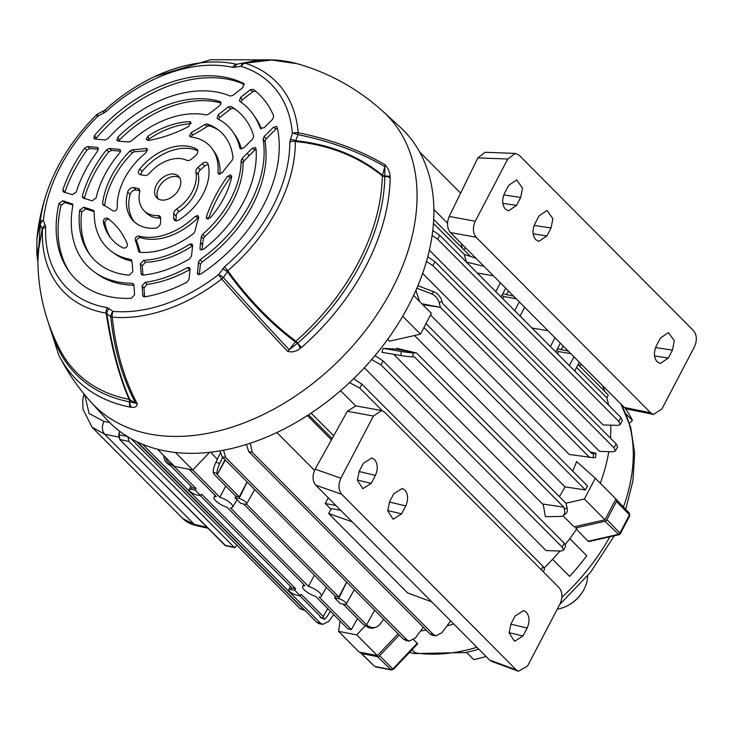 <?xml version="1.0" encoding="UTF-8"?>
<svg xmlns="http://www.w3.org/2000/svg" width="731" height="731" viewBox="0 0 731 731"><rect width="100%" height="100%" fill="white"/><g stroke="black" fill="none" stroke-linecap="round" stroke-linejoin="round"><path stroke-width="1.1" d="M195.214 490.081L191.248 489.322A5.382 1.654 -152.4 0 0 189.247 489.633A5.382 1.654 -152.4 0 0 190.069 491.351A5.382 1.654 -152.4 0 0 196.803 494.905L200.76 495.673L195.214 490.081L196.027 488.518L192.573 487.851L170.487 465.638L168.349 464.276A9.421 8.626 -109.8 0 1 163.781 455.559M294.767 590.219L290.81 589.46A5.382 1.654 -152.4 0 0 288.809 589.771A5.382 1.654 -152.4 0 0 289.631 591.489A5.382 1.654 -152.4 0 0 296.366 595.043L300.322 595.811L294.767 590.219L295.589 588.656L201.646 494.165L200.76 495.673M189.265 469.302L216.367 496.559A10.536 3.244 -152.4 0 0 214.046 497.372A10.536 3.244 -152.4 0 0 215.654 500.726A10.536 3.244 -152.4 0 0 226.957 507.213L305.001 585.714A10.536 3.244 -152.4 0 0 302.671 586.527A10.536 3.244 -152.4 0 0 304.288 589.871A10.536 3.244 -152.4 0 0 315.591 596.359L347.929 628.898L351.392 629.565L319.045 597.026A10.536 3.244 -152.4 0 0 321.338 596.277A10.536 3.244 -152.4 0 0 317.948 591.288A10.536 3.244 -152.4 0 0 308.464 586.381L314.385 575.224M462.458 248.312L461.398 244.967L461.974 244.2M447.5 223.147L433.849 209.422M602.463 385.511A174.243 118.833 135.2 0 1 604.829 391.514M387.658 339.348L389.468 341.176L420.471 334.168L402.671 316.267M595.281 478.184L584.38 499.035L605.021 519.796L615.913 498.944L595.281 478.184L576.622 461.59A174.243 118.833 135.2 0 1 572.72 471.111M605.021 519.796L574.018 526.804L563.025 515.748M414.504 335.52L564.99 486.883A174.243 118.833 135.2 0 1 559.389 496.66M430.522 314.933L569.257 454.472L593.088 457.679L593.59 453.64L591.836 453.567L442.502 303.356L441.908 301.071L439.294 302.99A9.421 5.72 -126.4 0 0 431.482 293.807L416.834 288.224M415.902 290.362L419.603 301.483M364.321 367.775L546.057 550.58L561.116 551.055L563.555 550.224L562.166 547.117L564.241 543.151L565.712 546.094L563.555 550.224M427.726 256.773L434.945 261.634L432.871 265.609L614.058 447.856L615.447 450.963L613.007 451.795L599.557 451.365L422.619 273.403M393.644 354.297L542.448 503.97L563.811 507.168L414.477 356.966L412.723 356.892A9.421 0.704 -172.9 0 1 400.816 355.531L381.92 352.278L383.117 348.358L401.319 351.492A9.421 0.704 7.1 0 0 413.225 352.854L416.551 352.991L565.895 503.202L567.018 507.542A9.421 5.72 53.6 0 1 565.684 513.792L563.071 515.711A9.421 5.72 -126.4 0 0 564.405 509.461L567.018 507.542M396.357 349.098L416.551 352.991L396.887 348.312A174.243 118.833 -44.8 0 1 396.357 349.098L383.117 348.358M563.071 515.711A9.421 5.72 -126.4 0 1 560.787 516.433L545.39 516.698L543.197 504.079M483.977 266.331L466.515 262.1L477.453 273.193M466.515 262.1L464.194 254.397L475.872 258.18M429.353 250.148L603.112 424.921L617.777 425.387L620.217 424.565L618.828 421.458L620.911 417.483L622.373 420.435L620.217 424.565M355.641 405.833L340.591 390.683M578.431 364.961L608.311 395.014L606.831 397.838A174.243 118.833 135.2 0 1 608.567 405.075M610.778 425.168A174.243 118.833 135.2 0 1 610.44 438.152M608.795 451.657A174.243 118.833 135.2 0 1 600.279 483.218M577.627 527.48A174.243 118.833 135.2 0 1 565.328 544.449M559.946 551.019A174.243 118.833 135.2 0 1 544.275 567.877M606.831 397.838L576.567 367.401M464.231 254.406L433.419 223.421M311.15 413.106L333.701 435.795M495.773 291.614L500.37 282.824M501.119 296.996L505.715 288.197M493.37 275.788L477.425 273.074M328.256 497.765L325.258 503.476L335.986 505.541M325.258 503.476L331.024 509.269M465.437 247.681L463.984 249.847M453.695 623.945A174.243 118.833 135.2 0 1 446.961 625.928M426.283 630.204A174.243 118.833 135.2 0 1 420.627 630.871M331.454 439.843L307.349 415.592M217.381 459.178L210.491 452.242M314.522 470.38L276.894 432.533M246.411 504.043L338.837 597.008L335.383 596.341L243.496 503.915M346.668 582.059L338.837 597.008M345.973 604.181L366.542 624.868L374.683 610.239M343.049 604.053L363.079 624.201L367.136 626.796L368.68 626.239L366.542 624.868M200.239 495.572L292.126 587.989L295.589 588.656M165.544 457.323A9.421 8.626 70.2 0 0 169.894 463.719L173.951 466.305L196.027 488.518M299.801 595.71L319.831 615.849L320.032 616.845L323.687 618.408L323.285 616.516L327.716 608.558M300.322 595.811L301.209 594.312L323.285 616.516M222.635 457.304L219.684 463.591A9.421 2.202 113.1 0 0 216.988 473.661L217.198 474.657L225.34 460.027M225.02 459.698L217.198 474.657L239.284 496.87L235.821 496.203L213.735 473.99L213.342 472.107A9.421 2.202 -66.9 0 1 216.038 462.038L220.232 453.11M247.105 481.921L239.284 496.87M357.496 618.59L351.392 629.565M225.751 486.069L219.83 497.235A10.536 3.244 -152.4 0 1 229.315 502.142A10.536 3.244 -152.4 0 1 232.705 507.131A10.536 3.244 -152.4 0 1 230.411 507.881L308.464 586.381M192.728 469.969L219.83 497.235M426.018 323.559L587.496 485.969L585.412 489.944L564.99 486.883M423.943 327.525L585.412 489.944M422.783 304.69L440.418 307.331L421.842 303.749M439.294 302.99L440.418 307.331L589.762 457.542M563.811 507.168L564.405 509.461M334.652 597.921L340.207 603.504L344.164 604.272A5.382 1.654 -152.4 0 0 346.156 603.989A5.382 1.654 -152.4 0 0 343.972 601.11A5.382 1.654 -152.4 0 0 338.608 598.689L334.652 597.921L335.383 596.341M235.09 497.784L240.645 503.367L244.602 504.134A5.382 1.654 -152.4 0 0 246.594 503.851A5.382 1.654 -152.4 0 0 244.419 500.973A5.382 1.654 -152.4 0 0 239.055 498.551L235.09 497.784L235.821 496.203M569.348 365.619L573.945 356.829M579.29 362.201L574.685 371.001M514.706 310.666L519.312 301.876M524.648 307.248L520.052 316.039M550.406 346.576L555.003 337.777M555.752 351.949L560.348 343.15M557.424 348.751L568.234 351.081M570.801 353.667L558.594 351.529L556.611 350.304M513.601 296.128L502.791 293.798M516.159 298.705L503.961 296.576L501.969 295.351M532.086 328.146L520.088 315.984M577.855 364.943L582.15 365.08M548.003 330.741L532.058 328.027M432.743 230.493L439.715 235.236L620.911 417.483M353.566 378.777L361.872 384.131L359.798 388.106L382.313 410.749M359.798 388.106L349.18 382.423M250.358 443.224L252.204 452.297L433.392 634.545L435.786 635.851L441.807 632.827L450.698 620.921M131.05 438.701L300.185 608.822L303.648 609.499L305.019 610.476M305.183 610.641L300.185 608.822M419.557 151.865L460.603 193.148M374.994 355.659L383.053 360.904L564.241 543.151M383.053 360.904L380.979 364.87L562.166 547.117M380.979 364.87L371.677 359.561M361.872 384.131L543.069 566.379L544.531 569.33L543.27 571.752M439.715 235.236L437.641 239.211L618.828 421.458M437.641 239.211L432.094 235.428M432.871 265.609L426.447 261.406M434.945 261.634L616.132 443.881L617.604 446.833L615.447 450.963M136.834 441.716L303.648 609.499M137.592 442.072L316.889 622.419L320.352 623.086L322.736 624.393L328.758 621.368L333.775 614.652M322.736 624.393L319.237 623.717L316.889 622.419M142.572 444.265L320.352 623.086M223.549 450.241L225.66 457.533L222.197 456.866L403.384 639.113L406.847 639.78L409.232 641.096L415.263 638.072L423.34 627.244M222.197 456.866L219.894 450.899M409.232 641.096L405.732 640.42L403.384 639.113M225.66 457.533L406.847 639.78M252.204 452.297L248.741 451.63L429.938 633.878L433.392 634.545M248.741 451.63L246.42 444.485M435.786 635.851L432.277 635.175L429.938 633.878M323.687 618.408A9.421 2.202 113.1 0 0 324.135 619.12A9.421 2.202 113.1 0 0 327.844 615.347L330.302 611.162M324.135 619.12L320.489 617.567A9.421 2.202 -66.9 0 1 320.032 616.845M368.68 626.239A9.421 8.626 70.2 0 0 376.026 627.152A9.421 8.626 70.2 0 0 379.663 624.493L383.693 619.303M376.026 627.152L374.482 627.71A9.421 8.626 -109.8 0 1 367.136 626.796M593.59 453.64A9.421 0.704 7.1 0 0 596.021 453.476A9.421 0.704 7.1 0 0 594.056 452.791L590.219 451.941M596.021 453.476L595.509 457.515A9.421 0.704 -172.9 0 1 593.088 457.679M365.418 625.69L356.719 634.855L377.36 655.616L359.195 652.107L338.554 631.346L340.116 621.03M398.093 633.786L377.36 655.616M356.719 634.855L338.554 631.346M584.38 499.035L565.895 503.211M502.837 298.723L503.961 296.576M557.47 353.676L558.594 351.529M417.894 285.711L434.086 291.888A9.421 5.72 53.6 0 1 441.908 301.071M209.569 452.352L192.81 469.987L174.645 466.479L157.485 449.218M192.81 469.987L175.413 452.489M420.471 334.168L431.363 313.325L413.6 295.443M308.555 414.815L332.166 438.554M433.675 219.355L470.554 256.462M505.386 209.185C502.096 204.918 501.804 199.627 504.518 193.313L508.675 185.363L516.689 179.927L522.528 188.169L520.691 197.452L516.534 205.402L508.529 210.839L505.386 209.185M535.741 239.713C532.451 235.446 532.159 230.155 534.873 223.841L539.03 215.901L547.035 210.455L552.883 218.706L551.046 227.981L546.889 235.93L538.884 241.367L535.741 239.713M657.16 361.836C653.861 357.569 653.569 352.278 656.292 345.964L660.44 338.014L668.454 332.578L674.293 340.82L672.456 350.103L668.308 358.053L660.294 363.49L657.16 361.836M693.609 330.723L519.028 155.118L515.3 153.409L507.743 159.011L475.26 221.228C472.518 227.606 472.811 232.942 476.137 237.255L650.654 412.787L653.569 414.413L661.911 408.976L694.45 346.805C697.219 340.399 696.935 335.036 693.609 330.723M515.3 153.409L485.137 152.276L477.864 157.896L449.2 216.458C446.632 222.864 447.034 228.227 450.378 232.54L624.256 407.432L627.143 409.049L653.569 414.413M374.528 459.516C377.817 463.783 378.11 469.074 375.396 475.388L371.238 483.328L362.804 488.692L357.368 480.24L359.223 471.248L363.38 463.299L371.814 457.944L374.528 459.516M404.873 490.044C408.172 494.311 408.465 499.602 405.751 505.916L401.593 513.866L393.15 519.22L387.722 510.768L389.577 501.777L393.726 493.827L402.169 488.472L404.873 490.044M526.293 612.167C529.591 616.434 529.874 621.725 527.161 628.039L523.003 635.979L514.569 641.343L509.132 632.891L510.987 623.899L515.145 615.95L523.579 610.595L526.293 612.167M352.15 521.806L328.648 513.537L331.399 508.602L340.728 510.311M431.701 601.823L407.569 592.914L328.648 513.537M341.715 494.293L315.701 485.137C312.393 480.834 312.201 475.506 315.143 469.156L340.874 478.211C338.106 484.616 338.389 489.98 341.715 494.293L516.296 669.898L518.425 671.286L527.581 666.005L560.065 603.788C562.806 597.41 562.514 592.073 559.178 587.761L384.67 412.229L381.664 410.584L373.413 416.04L347.353 411.27L355.869 405.869L381.664 410.584M315.701 485.137L489.587 660.038L516.296 669.898M518.425 671.286L491.725 661.436L489.587 660.038M315.143 469.156L347.353 411.27M340.874 478.211L373.413 416.04M557.333 609.033A28.253 19.271 -44.8 0 0 568.819 604.985A28.253 19.271 -44.8 0 0 583.292 590.602A28.253 19.271 -44.8 0 0 584.151 589.058A28.253 19.271 -44.8 0 0 587.596 575.964M583.292 590.602L582.845 591.361A25.905 17.663 135.2 0 1 569.586 604.546L568.819 604.985M411.937 649.841L415.162 652.847L413.901 653.487L409.515 652.399M486.042 656.475A169.537 115.617 -44.8 0 1 473.77 659.618L466.506 652.308A169.537 115.617 -44.8 0 0 478.778 649.165M612.414 536.225L610.038 536.764M629.784 515.693L629.391 513.235L629.784 515.693L620.345 533.74L619.075 534.717L589.022 541.516L588.062 541.242L576.467 529.217M413.636 639.771L417.657 643.828L393.351 669.404L390.994 669.687L377.415 656.612A2.357 1.608 -44.8 0 0 379.654 655.698L399.309 635.011M569.595 576.393L552.599 559.297L569.595 576.393A174.234 118.833 -44.8 0 0 586.774 555.743L569.778 538.646M575.233 528.02L604.902 521.313A2.357 1.608 -44.8 0 0 606.931 519.686L616.434 501.493A2.357 1.608 -44.8 0 0 616.397 499.52A2.357 1.608 -44.8 0 0 616.324 499.456L615.867 499.045M360.584 652.372A2.357 1.608 -44.8 0 0 360.95 653.24A2.357 1.608 -44.8 0 0 361.562 653.551L377.415 656.612M629.464 423.249L632.425 420.416A169.537 115.617 -44.8 0 0 625.188 408.209M625.937 413.892L632.425 420.416M619.075 534.717L604.902 521.313M202.149 163.707A4.706 3.207 135.2 0 1 206.188 162.3A4.706 3.207 135.2 0 1 207.449 162.949A4.706 3.207 135.2 0 1 208.052 164.018A48.246 32.904 -44.8 0 1 178.766 220.022A4.706 3.207 135.2 0 1 174.353 220.122A4.706 3.207 135.2 0 1 173.658 218.213L173.74 213.653A4.706 3.207 135.2 0 1 176.527 209.139A33.407 22.789 -44.8 0 0 195.881 172.123A4.706 3.207 135.2 0 1 197.891 167.454L202.149 163.707L204.579 166.147A4.706 3.207 -44.8 0 1 208.216 164.685M174.444 174.152A15.305 10.435 -44.8 0 0 158.17 182.156A15.305 10.435 -44.8 0 0 156.845 197.845A15.305 10.435 -44.8 0 0 160.957 199.956A15.305 10.435 -44.8 0 0 177.222 191.961A15.305 10.435 -44.8 0 0 178.556 176.262A15.305 10.435 -44.8 0 0 174.444 174.152M241.385 149.078A85.134 58.06 -44.8 0 0 234.788 134.586L232.796 131.772A85.71 58.453 -44.8 0 1 239.814 147.909L240.015 148.402L243.67 147.991L252.698 139.027L253.73 136.176A103.363 70.496 -44.8 0 0 234.834 108.928A103.363 70.496 -44.8 0 0 231.042 106.47L233.573 108.316L230.768 108.846L219.821 117.38L218.45 119.263M232.796 131.772A85.71 58.453 -44.8 0 0 217.6 118.824L217.006 118.276L218.277 114.749L219.821 117.38M230.768 108.846L228.227 107L218.277 114.749M228.227 107L231.042 106.47M231.727 176.061L230.685 177.103L227.378 176.564A124.91 85.189 -44.8 0 0 206.471 216.55L207.229 219.044M227.378 176.564L230.53 174.819L231.681 177.057A76.527 52.193 -44.8 0 1 210.455 217.664L206.37 218.14L206.471 216.55M148.11 136.057L146.237 139.265L148.347 140.471A124.91 85.189 -44.8 0 0 188.982 126.299L190.307 121.83L189.375 121.675A76.527 52.193 -44.8 0 0 148.11 136.057L148.603 139.319L147.424 140.471M103.272 221.831A76.527 52.193 -44.8 0 0 109.577 236.415A76.527 52.193 -44.8 0 0 123.301 248.056C126.07 248.266 127.432 246.959 127.377 244.136A124.91 85.189 -44.8 0 0 107.649 218.313C105.072 217.71 103.61 218.889 103.272 221.831L104.889 222.928A77.102 52.586 -44.8 0 0 110.6 237.794M98.237 113.698A7.063 2.138 62.4 0 0 98.082 113.753A7.063 2.138 62.4 0 0 97.707 116.348A145.88 99.489 -44.8 0 0 43.394 220.259L45.688 227.094A142.518 97.196 -44.8 0 0 107.219 307.632L113.013 311.388A145.88 99.489 -44.8 0 0 218.587 274.573L224.591 266.705A142.518 97.196 -44.8 0 0 289.805 141.96L292.373 133.426A145.88 99.489 -44.8 0 0 241.12 66.338L232.823 67.371A142.518 97.196 -44.8 0 0 230.521 66.896A142.518 97.196 -44.8 0 0 106.077 111.569L97.707 116.348L96.382 114.995C73.868 137.538 57.658 162.52 47.753 189.941C42.188 205.703 38.579 221.904 36.925 238.534L40.104 222.708A151.189 103.108 135.2 0 1 47.753 189.941M58.946 203.547L62.857 200.76L64.968 202.542L61.066 205.31L58.946 203.547A130.209 88.807 -44.8 0 0 68.796 271.046A130.209 88.807 -44.8 0 0 131.324 298.285L134.632 294.721L133.855 284.706L132.274 283.29A112.547 76.755 -44.8 0 1 94.601 272.124A112.547 76.755 -44.8 0 1 72.844 205.484L72.259 203.748M62.857 200.76L72.57 204.05M93.924 210.802L93.376 210.418A124.91 85.189 -44.8 0 0 88.488 208.701L83.608 207.193L85.637 208.938L91.211 210.665L88.488 208.701M131.854 261.122A85.134 58.06 -44.8 0 1 114.84 253.84L112.035 251.829A85.71 58.453 -44.8 0 1 94.29 211.944L93.678 210.583M112.035 251.829A85.71 58.453 -44.8 0 0 130.575 259.441L131.187 259.688M131.617 260.163L130.575 259.441L131.79 260.711A124.91 85.189 -44.8 0 1 132.402 266.185L132.832 271.621L129.241 275.185A103.363 70.496 -44.8 0 1 89.182 253.73A103.363 70.496 -44.8 0 1 79.652 210.263L83.608 207.193M138.78 251.729L138.552 251.19A134.093 91.457 -44.8 0 0 135.217 240.051C135.116 237.502 136.386 236.168 139.027 236.049A58.864 40.15 -44.8 0 0 194.967 216.54L197.809 215.499L198.677 217.92A134.093 91.457 -44.8 0 0 194.903 231.535L193.441 233.701A76.527 52.193 -44.8 0 1 139.95 252.35L138.552 251.19L139.182 252.113M98.283 148.146L97.059 147.397L87.556 146.556L89.867 148.475L86.916 150.093L84.595 148.174A130.209 88.807 -44.8 0 0 62.912 189.667L64.739 192.5M97.059 147.397L97.799 147.625L97.78 150.824A112.547 76.755 -44.8 0 0 76.188 192.125L72.351 194.674L63.789 192.025L63.012 191.44L62.912 189.667M84.595 148.174L87.556 146.556M120.313 150.074L119.089 149.334L109.294 148.475L111.633 150.394L108.809 151.829L106.47 149.91A103.363 70.496 -44.8 0 0 82.42 195.917L84.275 198.759M82.42 195.917L82.585 197.507L83.361 198.083L92.179 200.815L96.09 198.019A85.71 58.453 -44.8 0 1 119.637 152.989C120.935 151.052 120.752 149.828 119.089 149.334L119.82 149.563M106.47 149.91L109.294 148.475M130.127 150.824L132.384 149.709L134.751 151.673L132.485 152.77L130.127 150.824A76.527 52.193 -44.8 0 0 102.605 203.465L103.93 205.438M132.384 149.709A134.093 91.457 -44.8 0 0 145.57 148.402L146.757 148.512L146.109 152.578A58.864 40.15 -44.8 0 0 117.316 207.641C116.704 210.391 115.242 211.46 112.921 210.866A134.093 91.457 -44.8 0 0 103.4 205.173L102.852 204.698M103.4 205.173L102.605 203.465M243.953 83.681L243.633 83.462A130.209 88.807 -44.8 0 0 225.093 77.267A130.209 88.807 -44.8 0 0 94.555 135.445L96.081 138.333L95.551 139.137M243.633 83.462L242.948 87.537L232.805 95.432L230.164 96.044A112.547 76.755 -44.8 0 0 217.308 92.161A112.547 76.755 -44.8 0 0 107.74 138.735L105.081 139.968L95.094 139.091L93.87 138.333L94.555 135.445M117.837 137.227L116.896 140.334L118.148 141.12L123.576 141.604A124.91 85.189 -44.8 0 0 129.186 141.915L131.388 140.982A85.71 58.453 -44.8 0 1 205.475 114.794A85.71 58.453 -44.8 0 1 206.133 114.922L208.326 114.31A124.91 85.189 -44.8 0 0 214.019 110.061L219.538 105.767C221.338 103.939 221.493 102.55 219.994 101.6A103.363 70.496 -44.8 0 0 213.26 99.9A103.363 70.496 -44.8 0 0 117.837 137.227L119.263 140.114L118.504 141.156M142.061 285.922L145.14 282.376L147.041 284.414L143.943 287.968L142.061 285.922L142.801 295.452L143.632 296.722M145.14 282.376A112.547 76.755 -44.8 0 0 187.099 267.747L189.366 267.537L190.097 269.172L189 279.343L186.935 282.139A130.209 88.807 -44.8 0 1 144.784 296.841L142.801 295.452L143.057 296.219M140.334 263.845L143.651 260.273L145.551 262.246L142.216 265.819L140.334 263.845L141.101 273.668L141.942 274.938M143.651 260.273A85.71 58.453 -44.8 0 0 189.411 244.318L191.887 243.953L192.637 245.607L191.504 256.088L189.64 258.774A103.363 70.496 -44.8 0 1 142.892 275.075L141.101 273.668L141.357 274.436M201.4 236.433L202.679 234.295L204.662 236.597L203.382 238.735L201.4 236.433A124.91 85.189 -44.8 0 0 200.586 242.409L199.956 248.211L200.906 249.965M202.679 234.295A85.71 58.453 -44.8 0 0 241.129 160.738L242.116 158.545L244.044 160.948L243.067 163.141L241.129 160.738M244.044 160.948A125.494 85.582 -44.8 0 1 249.271 155.548L247.124 153.382A124.91 85.189 -44.8 0 0 242.116 158.545M247.124 153.382L252.122 148.43L255.238 147.507L256.024 148.758A103.363 70.496 -44.8 0 1 203.456 249.308L200.139 249.317L199.956 248.211M199.316 274.664L200.413 264.458L198.448 262.182L197.489 273.988L200.522 274.162A130.209 88.807 -44.8 0 0 277.223 127.432L276.528 126.463L273.367 127.358L264.165 136.487L266.057 138.908L276.135 128.903L273.367 127.358M198.448 262.182L200.093 259.633A112.547 76.755 -44.8 0 0 263.087 139.146L264.165 136.487M219.967 174.353A58.288 39.748 -44.8 0 0 214.402 151.902L212.41 149.087A58.864 40.15 -44.8 0 1 217.966 172.543L218.121 173.558L222.306 172.717A134.093 91.457 -44.8 0 1 232.156 160.272L233.025 157.987A76.527 52.193 -44.8 0 0 217.399 129.223A76.527 52.193 -44.8 0 0 207.056 123.996L209.569 125.896L207.321 126.362L204.799 124.462L207.056 123.996M212.41 149.087A58.864 40.15 -44.8 0 0 193.642 137.428A58.864 40.15 -44.8 0 0 190.809 136.989L189.457 135.966L191.495 132.384A134.093 91.457 -44.8 0 0 204.799 124.462M261.451 128.93A111.971 76.362 -44.8 0 0 255.174 117.271L253.191 114.456A112.547 76.755 -44.8 0 1 260.172 127.962L263.973 127.852L272.736 119.162L273.714 116.156A130.209 88.807 -44.8 0 0 253.246 89.365L250.313 89.803L240.654 97.324L242.263 99.9L240.837 102.02M253.191 114.456A112.547 76.755 -44.8 0 0 239.805 101.298L239.402 100.887L240.654 97.324M133.654 187.584L137.83 188.397A4.706 3.207 135.2 0 1 139.1 189.046A4.706 3.207 135.2 0 1 139.703 191.705A33.407 22.789 -44.8 0 0 144.007 210.61A33.407 22.789 -44.8 0 0 157.96 215.608A4.706 3.207 135.2 0 1 158.664 215.663A4.706 3.207 135.2 0 1 159.934 216.312A4.706 3.207 135.2 0 1 160.628 218.231L160.546 222.781A4.706 3.207 135.2 0 1 155.301 228.209A48.246 32.904 -44.8 0 1 133.49 221.073A48.246 32.904 -44.8 0 1 127.678 192.043A4.706 3.207 135.2 0 1 133.654 187.584L136.085 190.033L139.785 190.745M197.544 150.001L196.648 149.106A4.706 3.207 135.2 0 1 197.169 149.489A4.706 3.207 135.2 0 1 195.789 155.374L191.531 159.12A4.706 3.207 135.2 0 1 186.871 160.327A33.407 22.789 -44.8 0 0 182.421 158.892A33.407 22.789 -44.8 0 0 149.252 173.439A4.706 3.207 135.2 0 1 144.583 175.486L140.407 174.682A4.706 3.207 135.2 0 1 139.137 174.033A4.706 3.207 135.2 0 1 139.749 168.943L142.179 171.383A4.706 3.207 -44.8 0 0 140.873 174.773M196.648 149.106A48.246 32.904 -44.8 0 0 188.964 146.383A48.246 32.904 -44.8 0 0 139.749 168.943M160.628 218.057A4.706 3.207 -44.8 0 0 160.391 218.048L157.96 215.608M197.836 150.906A48.246 32.904 -44.8 0 0 191.394 148.822A48.246 32.904 -44.8 0 0 142.179 171.383M179.616 177.633A15.305 10.435 -44.8 0 0 176.875 176.591A15.305 10.435 -44.8 0 0 161.377 183.609A15.305 10.435 -44.8 0 0 158.207 198.923M217.966 172.543L218.752 174.225M221.036 103.062A103.948 70.889 -44.8 0 0 215.947 101.856A103.948 70.889 -44.8 0 0 119.263 140.114M244.401 84.485A130.785 89.2 -44.8 0 0 227.78 79.222A130.785 89.2 -44.8 0 0 96.081 138.333M104.259 110.545A7.063 2.147 62.5 0 0 104.113 110.6L104.972 110.006A147.635 100.686 135.2 0 1 154.817 76.508A147.635 100.686 135.2 0 1 233.911 63.716A147.635 100.686 135.2 0 1 236.296 64.209A7.063 4.733 102.5 0 0 232.823 67.371M235.135 67.38A7.063 3.692 80.1 0 1 237.356 64.136L253.429 61.075M383.3 111.706C358.364 89.045 329.718 73.063 297.343 63.743L271.585 60.024L245.031 63.195A151.189 103.108 135.2 0 1 298.157 132.722C331.143 139.466 360.118 150.138 385.073 164.758C388.216 168.294 389.888 172.26 390.08 176.664L390.162 177.861A200.468 136.715 135.2 0 1 301.492 347.472L300.34 348.331C296.11 351.638 291.852 352.625 287.557 351.282C266.596 329.032 244.638 304.937 221.685 279.004A151.189 103.108 135.2 0 1 112.263 317.163C115.644 349.921 123.968 378.768 137.236 403.704C137.172 406.564 135.217 407.743 131.361 407.258L130.356 407.149A200.468 136.715 135.2 0 1 130.063 407.094A200.468 136.715 135.2 0 1 58.699 354.946C67.389 372.152 78.19 387.905 91.101 402.214L106.223 418.954A207.211 141.311 135.2 0 0 164.996 450.908A207.211 141.311 135.2 0 0 387.275 339.888A207.211 141.311 135.2 0 0 399.948 126.929L383.3 111.706A206.133 140.58 135.2 0 1 370.681 323.55A206.133 140.58 135.2 0 1 149.572 434.004A206.133 140.58 135.2 0 1 91.101 402.214M297.343 63.743C281.791 59.586 266.906 58.736 252.707 61.194L253.383 61.084M300.34 348.331L297.681 343.195L295.891 341.185A3.299 1.608 126.1 0 0 295.37 341.87L297.325 343.46L289.184 349.71L295.37 341.87C270.552 323.431 247.9 300.048 227.405 271.74L223.384 277.497C246.31 303.411 268.24 327.479 289.184 349.71A7.063 3.326 136.7 0 1 287.557 351.282M223.384 277.497L221.685 279.004A7.063 0.905 52.1 0 1 218.587 274.573A7.063 1.27 35.4 0 1 223.384 277.497M301.492 347.472A7.063 0.466 48.7 0 1 297.681 343.195A196.986 134.34 -44.8 0 0 384.817 176.527A3.299 1.974 0.9 0 1 382.304 175.897C358.153 156.425 329.16 144.948 295.333 141.485A7.063 4.295 179.7 0 0 289.805 141.96M224.591 266.705A7.063 0.576 -130.5 0 0 227.77 270.708C248.339 299.125 271.046 322.618 295.891 341.185A195.351 133.234 -44.8 0 0 382.304 175.897A3.299 1.553 -50.5 0 1 382.487 175.23L384.89 166.65C359.954 152.048 331.015 141.385 298.056 134.659L295.333 141.485A147.635 100.686 135.2 0 1 227.77 270.708L227.405 271.74A7.063 1.279 35.3 0 0 222.644 268.853M290.253 139.53A7.063 2.997 -160.7 0 1 295.881 140.745C329.571 144.263 358.446 155.758 382.487 175.23A3.299 1.535 15.7 0 0 384.789 176.162L384.89 166.65A7.063 3.893 -59.5 0 0 385.073 164.758M390.162 177.861A7.063 4.231 0.9 0 0 384.817 176.527L384.789 176.162A7.063 3.445 -8 0 1 390.08 176.664M298.157 132.722A7.063 1.654 101.4 0 1 298.056 134.659A7.063 3.006 -160.8 0 0 292.373 133.426A7.063 4.468 175.5 0 1 298.157 132.722M131.361 407.258A7.063 5.355 -89.7 0 1 129.826 401.867L135.701 403.238C122.442 378.32 114.127 349.5 110.746 316.779L106.845 313.782C111.998 347.645 119.628 376.264 129.734 399.629L135.701 403.238A7.063 4.094 151.8 0 0 137.236 403.704M130.356 407.149A7.063 4.678 -79.2 0 1 129.524 401.84L129.826 401.867A3.299 2.376 121.2 0 0 129.734 399.629A3.299 2.294 156.6 0 0 129.122 399.336C118.934 375.862 111.295 347.115 106.178 313.115A147.635 100.686 135.2 0 1 42.435 229.671L38.094 249.308C36.477 284.587 43.696 317.958 59.778 349.418A195.351 133.234 -44.8 0 0 128.83 399.281A195.351 133.234 -44.8 0 0 129.122 399.336A3.299 2.184 -79.2 0 1 129.524 401.84A196.986 134.34 -44.8 0 1 129.232 401.776A196.986 134.34 -44.8 0 1 52.175 332.888M37.93 253.429L42.224 229.205L40.287 224.545L37.866 261.68M45.688 227.094A7.063 4.158 -177.6 0 0 42.435 229.671L42.224 229.205A7.063 4.971 157.5 0 1 45.322 224.938M109.111 308.436A7.063 5.144 127.2 0 0 106.845 313.782L106.178 313.115A7.063 4.633 99.4 0 1 107.219 307.632M40.287 224.545A7.063 5.574 -163.1 0 1 40.104 222.708A7.063 3.947 -173.8 0 1 43.394 220.259A7.063 4.971 157.7 0 0 40.287 224.545M96.382 114.995A7.063 7.063 0 0 1 98.082 113.753L104.113 110.6A7.063 2.147 62.5 0 0 103.738 113.204M269.127 59.869L210.738 59.714L154.817 76.508C137.008 84.887 120.396 96.044 104.972 110.006L106.077 111.569M243.377 63.085A7.063 3.701 80.2 0 0 241.12 66.338A7.063 4.861 107.2 0 1 245.031 63.195A7.063 5.062 76.1 0 0 244.693 63.113A7.063 5.062 76.1 0 0 243.377 63.085M113.013 311.388A7.063 5.144 127 0 0 110.746 316.779A7.063 2.184 174.3 0 0 112.263 317.163A7.063 4.477 95 0 1 113.013 311.388M64.968 202.542L72.881 204.991M94.601 272.124L97.406 274.125A111.971 76.362 -44.8 0 0 133.892 285.227M133.773 284.295L132.274 283.29M61.066 205.31A130.785 89.2 -44.8 0 0 69.811 272.435M85.637 208.938L81.68 211.99L79.652 210.263M81.68 211.99A103.948 70.889 -44.8 0 0 90.205 255.119M94.281 211.698A125.494 85.582 -44.8 0 0 91.211 210.665M140.142 252.369A133.517 91.055 -44.8 0 0 136.724 241.678L135.217 240.051M139.027 236.049L140.58 237.666A58.288 39.748 -44.8 0 0 198.311 217.536L194.967 216.54M198.841 217.08L198.311 217.536M140.58 237.666C137.903 237.721 136.615 239.055 136.724 241.678M86.916 150.093A130.785 89.2 -44.8 0 0 64.794 192.335M98.457 149.234L89.867 148.475M108.809 151.829A103.948 70.889 -44.8 0 0 84.376 198.393M120.496 151.18L111.633 150.394M134.751 151.673A133.517 91.055 -44.8 0 0 147.543 150.44M147.479 149.243L145.57 148.402M132.485 152.77A77.102 52.586 -44.8 0 0 104.579 205.758M109.248 219.446C106.744 218.88 105.291 220.04 104.889 222.928M190.937 122.342L189.375 121.675M191.147 123.658A77.102 52.586 -44.8 0 0 148.603 139.319M147.041 284.414A111.971 76.362 -44.8 0 0 190.069 269.419L187.099 267.747M143.943 287.968L144.637 296.859M145.551 262.246A85.134 58.06 -44.8 0 0 192.381 245.918L189.411 244.318M142.216 265.819L142.938 275.075M230.685 177.103A125.494 85.582 -44.8 0 0 208.426 219.035M204.662 236.597A85.134 58.06 -44.8 0 0 243.067 163.141M249.271 155.548L254.982 149.892L252.122 148.43M201.975 250.011L202.524 244.976L200.586 242.409M203.382 238.735A125.494 85.582 -44.8 0 0 202.524 244.976M256.051 149.115L254.982 149.892M200.093 259.633L202.076 261.899A111.971 76.362 -44.8 0 0 264.978 141.567L263.087 139.146M266.057 138.908L264.978 141.567M202.076 261.899L200.413 264.458M277.36 128.053L276.135 128.903M191.495 132.384L192.399 135.171A133.517 91.055 -44.8 0 0 207.321 126.362M218.77 130.255A77.102 52.586 -44.8 0 0 209.569 125.896M192.399 135.171L190.581 136.953M239.814 147.909L240.362 148.777M236.214 109.952A103.948 70.889 -44.8 0 0 233.573 108.316M260.172 127.962L260.556 128.546M255.813 91.192L252.88 91.631L242.263 99.9M136.085 190.033A4.706 3.207 -44.8 0 0 130.1 194.492A48.246 32.904 -44.8 0 0 134.751 222.242M144.007 210.61L146.438 213.05A33.407 22.789 -44.8 0 0 160.391 218.048M173.658 218.213L176.08 220.652L176.162 216.102L173.74 213.653M176.527 209.139L178.958 211.579A33.407 22.789 -44.8 0 0 198.311 174.563L195.881 172.123M197.891 167.454L200.321 169.894L204.579 166.147M178.958 211.579A4.706 3.207 -44.8 0 0 176.162 216.102M200.321 169.894A4.706 3.207 -44.8 0 0 198.311 174.563M127.834 436.489L128.994 441.478L234.139 547.236L234.943 547.711L236.798 545.07M207.869 528.211L196.511 525.662C190.48 524.173 185.921 521.806 182.823 518.562L194.309 524.392L104.634 434.187L91.923 427.123M84.723 394.831L89.081 413.49L103.93 421.367L109.632 422.536M119.747 439.322L118.979 434.781L119.985 439.733L225.13 545.49L234.943 547.711M169.894 463.719L168.349 464.276M216.988 473.661L213.342 472.107M413.225 352.854L412.723 356.892M541.296 569.769L543.069 566.379M614.058 447.856L616.132 443.881M506.455 294.913L508.502 291.002M561.088 349.866L563.135 345.955M239.055 498.551L247.179 481.994M290.81 589.46L291.724 587.587M191.248 489.322L192.171 487.449M338.608 598.689L346.741 582.132M431.482 293.807L434.086 291.888M400.816 355.531L401.319 351.492M216.038 462.038L219.684 463.591M450.378 232.54L476.137 237.255M650.654 412.787L624.256 407.432M475.26 221.228L449.2 216.458M477.864 157.896L507.743 159.011M672.456 350.103L655.561 347.572M668.308 358.053L654.537 355.988M551.046 227.981L534.142 225.45M546.889 235.93L533.127 233.865M520.691 197.452L503.796 194.921M516.534 205.402L502.773 203.337M375.396 475.388L359.085 471.504M405.751 505.916L389.44 502.033M527.161 628.039L510.859 624.155M523.003 635.979L509.114 632.68M401.593 513.866L387.704 510.558M371.238 483.328L357.349 480.029M623.442 506.958A171.218 116.768 -44.8 0 0 620.875 404.033M415.162 652.847A171.218 116.768 -44.8 0 0 476.914 647.291M561.92 597.273A171.218 116.768 -44.8 0 0 609.818 536.81M361.562 653.551L374.647 666.38L390.994 669.687L392.803 668.938L379.654 655.698M393.004 668.856L417.392 643.052M588.062 541.242L618.335 534.388L619.97 533.073L606.931 519.686M629.391 513.235L616.452 499.593M619.568 533.685L629.482 514.88L616.434 501.493M197.297 272.873L198.284 274.628M252.88 91.631L250.313 89.803M130.1 194.492L127.678 192.043M139.74 190.316L137.83 188.397M196.511 525.662L194.309 524.392L206.882 527.215M118.669 437.074L104.634 434.187C101.901 430.723 101.673 426.447 103.93 421.367M128.994 441.478L119.738 439.45M224.892 545.253L234.139 547.236M119.71 431.299L118.979 434.781L127.057 436.343M214.046 497.372L215.06 495.243M232.705 507.131L236.963 499.666M302.671 586.527L303.685 584.389M321.338 596.277L326.437 587.34M246.594 503.851L254.726 489.587M288.809 589.771L290.454 586.308M189.247 489.633L190.901 486.17M346.156 603.989L354.288 589.725M466.753 652.555L414.23 653.551L409.406 652.509M559.654 604.574L590.493 572.382L614.305 535.796M625.718 509.352L632.918 480.989L634.663 453.357L630.707 427.407L621.003 404.161M374.647 666.38L360.95 653.24M629.446 513.29L616.397 499.52M391.542 669.989L375.734 666.928M48.136 321.987L58.699 354.946M37.866 261.917L36.797 253.748L36.925 238.534M182.823 518.553L92.051 427.26L83.014 409.186L82.713 400.789L83.891 393.817M225.952 545.975L119.829 439.651L118.705 434.963L119.509 431.144"/></g></svg>
